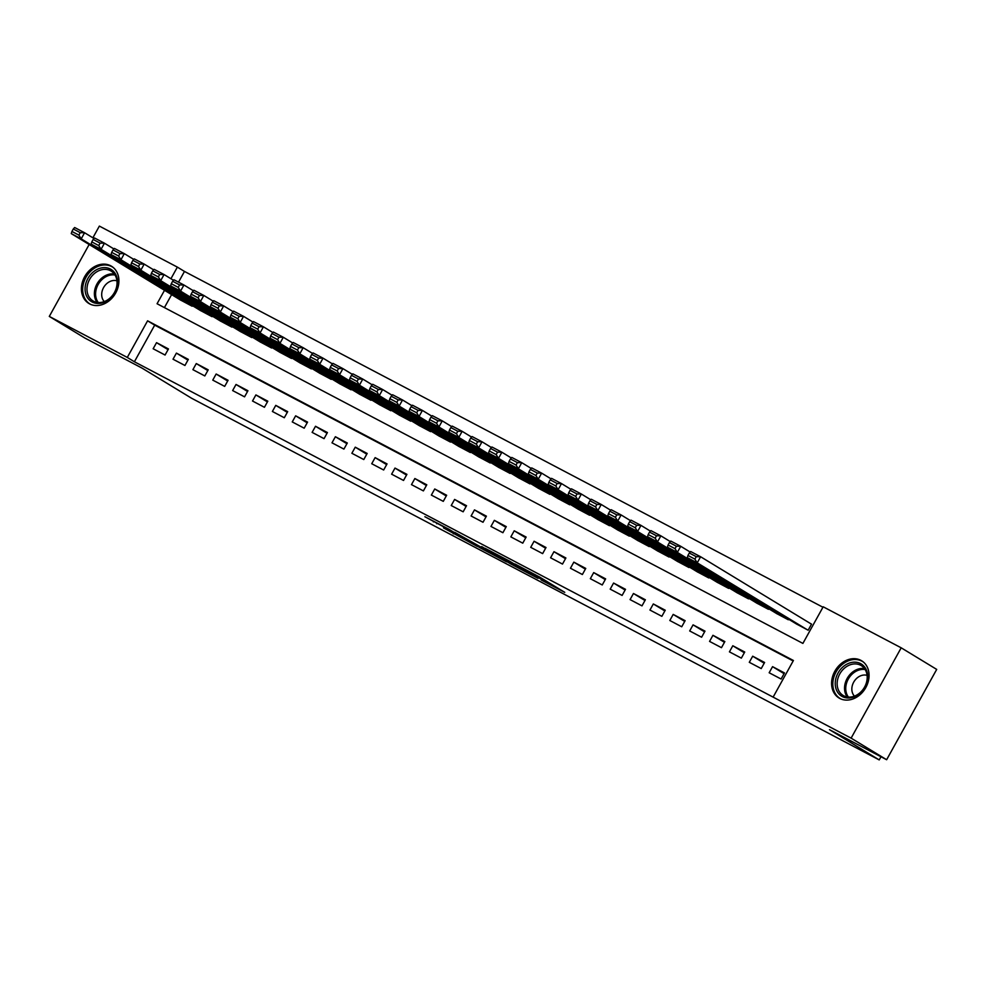 <?xml version="1.0" encoding="UTF-8"?>
<svg xmlns="http://www.w3.org/2000/svg" width="986" height="986" viewBox="0 0 986 986"><rect width="100%" height="100%" fill="white"/><g stroke="black" fill="none" stroke-linecap="round" stroke-linejoin="round"><path stroke-width="1.48" d="M541.141 579.953L564.756 592.34L539.662 577.081L514.889 563.967L545.985 582.06L541.141 579.953M110.728 265.801A21.778 17.501 121.3 0 1 111.48 266.232A21.778 17.501 121.3 0 1 115.399 293.471A21.778 17.501 121.3 0 1 89.615 303.885A21.778 17.501 121.3 0 1 88.851 303.454A21.778 17.501 121.3 0 1 84.932 276.216A21.778 17.501 121.3 0 1 110.728 265.801M860.877 660.349A21.778 17.501 121.3 0 1 861.641 660.78A21.778 17.501 121.3 0 1 865.548 688.018A21.778 17.501 121.3 0 1 839.764 698.433A21.778 17.501 121.3 0 1 839.012 698.002A21.778 17.501 121.3 0 1 835.093 670.763A21.778 17.501 121.3 0 1 860.877 660.349M443.478 527.867L477.335 546.429L448.445 528.989L424.867 516.713L453.35 532.033L471.061 542.892L443.478 527.867M164.514 290.315L157.07 303.737L802.9 643.414L823.187 606.797L901.192 647.814L936.7 669.408L886.636 759.725L829.497 729.677L879.216 759.91L191.654 398.282L141.947 368.061L84.808 338.013L49.3 316.42L89.159 244.503M886.636 759.725L851.115 738.144L773.123 697.127L793.422 660.497L147.592 320.82L127.293 357.437L49.3 316.42M793.175 660.953L154.691 325.146L134.404 361.763L773.123 697.127M134.404 361.763L127.293 357.437M510.625 563.869L537.999 578.338L509.109 560.898L485.087 548.315L510.625 563.869L511.093 563.031M506.656 561.897L480.305 547.92L454.756 532.354L482.474 547.957L490.017 551.877L481.698 546.564L506.73 561.774M769.166 672.76L781.097 679.034L784.474 672.933L772.556 666.659L769.166 672.76M749.298 662.309L761.229 668.582L764.606 662.481L752.688 656.208L749.298 662.309M729.43 651.857L741.349 658.13L744.738 652.029L732.808 645.756L729.43 651.857M709.563 641.405L721.481 647.679L724.858 641.578L712.94 635.304L709.563 641.405M689.682 630.954L701.613 637.227L704.99 631.126L693.072 624.853L689.682 630.954M669.814 620.502L681.733 626.776L685.122 620.675L673.192 614.401L669.814 620.502M649.947 610.051L661.865 616.324L665.242 610.223L653.324 603.95L649.947 610.051M630.066 599.599L641.997 605.872L645.374 599.771L633.456 593.498L630.066 599.599M610.198 589.147L622.117 595.421L625.506 589.32L613.588 583.046L610.198 589.147M590.331 578.696L602.249 584.969L605.638 578.868L593.708 572.595L590.331 578.696M570.45 568.244L582.381 574.518L585.758 568.417L573.84 562.143L570.45 568.244M550.582 557.793L562.501 564.066L565.89 557.965L553.972 551.692L550.582 557.793M530.715 547.341L542.633 553.614L546.022 547.513L534.092 541.24L530.715 547.341M510.847 536.889L522.765 543.163L526.142 537.062L514.224 530.788L510.847 536.889M490.966 526.438L502.897 532.711L506.274 526.61L494.356 520.337L490.966 526.438M471.098 515.986L483.017 522.26L486.406 516.159L474.476 509.885L471.098 515.986M451.231 505.535L463.149 511.808L466.526 505.707L454.608 499.434L451.231 505.535M431.35 495.083L443.281 501.356L446.658 495.255L434.74 488.982L431.35 495.083M411.482 484.631L423.401 490.905L426.79 484.804L414.86 478.53L411.482 484.631M391.615 474.18L403.533 480.453L406.922 474.352L394.992 468.079L391.615 474.18M371.734 463.728L383.665 470.002L387.042 463.901L375.124 457.627L371.734 463.728M351.866 453.277L363.785 459.55L367.174 453.449L355.256 447.176L351.866 453.277M331.999 442.825L343.917 449.098L347.306 442.997L335.376 436.724L331.999 442.825M312.118 432.373L324.049 438.647L327.426 432.546L315.508 426.272L312.118 432.373M292.25 421.922L304.181 428.195L307.558 422.094L295.64 415.821L292.25 421.922M272.382 411.47L284.301 417.744L287.69 411.643L275.76 405.369L272.382 411.47M252.515 401.019L264.433 407.292L267.81 401.191L255.892 394.918L252.515 401.019M232.634 390.567L244.565 396.84L247.942 390.739L236.024 384.466L232.634 390.567M212.766 380.115L224.685 386.389L228.074 380.288L216.144 374.014L212.766 380.115M192.899 369.664L204.817 375.937L208.206 369.836L196.276 363.563L192.899 369.664M173.018 359.212L184.949 365.486L188.326 359.385L176.408 353.111L173.018 359.212M168.458 348.933L156.54 342.66L153.15 348.761L165.069 355.034L168.458 348.933M822.94 607.24L184.468 271.433L178.528 282.156M171.613 294.629L164.416 307.607M796.269 623.879L808.163 630.214L811.54 624.113L810.554 623.583M788.59 619.208L788.282 619.763L776.401 613.428M768.723 608.756L768.414 609.311L756.521 602.976M748.842 598.305L748.547 598.859L736.653 592.524M728.974 587.853L728.666 588.408L716.785 582.073M709.107 577.402L708.798 577.956L696.917 571.621M689.239 566.95L688.931 567.505L677.037 561.17M669.358 556.498L669.063 557.053L657.169 550.718M649.491 546.047L649.182 546.601L637.301 540.266M629.623 535.595L629.314 536.15L617.421 529.815M609.742 525.144L609.447 525.698L597.553 519.363M589.875 514.692L589.566 515.247L577.685 508.912M570.007 504.24L569.698 504.795L557.805 498.46M550.126 493.789L549.831 494.343L537.937 488.008M530.258 483.337L529.95 483.892L518.069 477.557M510.391 472.886L510.082 473.44L498.201 467.105M490.523 462.434L490.215 462.989L478.321 456.654M470.642 451.982L470.347 452.537L458.453 446.202M450.775 441.531L450.466 442.085L438.585 435.75M430.907 431.079L430.599 431.634L418.705 425.299M411.026 420.628L410.731 421.182L398.837 414.847M391.159 410.176L390.85 410.731L378.969 404.396M371.291 399.724L370.982 400.279L359.089 393.944M351.41 389.273L351.115 389.827L339.221 383.492M331.542 378.821L331.234 379.376L319.353 373.041M311.675 368.37L311.366 368.924L299.473 362.589M291.794 357.918L291.499 358.473L279.605 352.138M271.926 347.466L271.631 348.021L259.737 341.686M252.059 337.015L251.75 337.569L239.869 331.234M232.191 326.563L231.883 327.118L219.989 320.783M212.31 316.112L212.015 316.666L200.121 310.331M192.443 305.66L192.134 306.215L180.253 299.88M879.216 759.91L880.966 756.755M901.192 647.814L851.115 738.144M92.881 237.799L99.364 226.09L177.369 267.12L170.935 278.73M184.468 271.433L177.369 267.12M154.691 325.146L147.592 320.82M772.556 666.659L784.067 673.66M752.688 656.208L764.199 663.208M732.808 645.756L744.331 652.757M712.94 635.304L724.463 642.305M693.072 624.853L704.583 631.853M673.192 614.401L684.715 621.402M653.324 603.95L664.847 610.95M633.456 593.498L644.967 600.499M613.588 583.046L625.099 590.047M593.708 572.595L605.231 579.595M573.84 562.143L585.351 569.144M553.972 551.692L565.483 558.692M534.092 541.24L545.615 548.241M514.224 530.788L525.748 537.789M494.356 520.337L505.867 527.337M474.476 509.885L485.999 516.886M454.608 499.434L466.131 506.434M434.74 488.982L446.251 495.983M414.86 478.53L426.383 485.531M394.992 468.079L406.515 475.079M375.124 457.627L386.635 464.628M355.256 447.176L366.767 454.176M335.376 436.724L346.899 443.725M315.508 426.272L327.019 433.273M295.64 415.821L307.151 422.821M275.76 405.369L287.283 412.37M255.892 394.918L267.416 401.918M236.024 384.466L247.535 391.467M216.144 374.014L227.667 381.015M196.276 363.563L207.799 370.563M176.408 353.111L187.919 360.112M156.54 342.66L168.051 349.66M532.896 575.541L502.872 557.928L532.896 575.541M489.697 552.505L501.319 558.803L489.697 552.505M811.503 624.175L700.602 556.745L697.225 562.858L807.164 629.684M797.23 624.458L687.291 557.632L687.945 555.463L694.896 559.111L696.252 556.671L689.3 553.01L687.945 555.463M689.3 553.01L690.668 551.519L700.602 556.745L696.252 556.671M694.896 559.111L697.225 562.858L687.291 557.632M860.593 663.603A18.845 15.147 121.3 0 1 864.87 687.143A18.845 15.147 121.3 0 1 842.327 696.56A18.845 15.147 121.3 0 1 838.038 673.031A18.845 15.147 121.3 0 1 860.593 663.603M843.708 695.771A17.452 14.026 -58.7 0 0 864.377 687.427A17.452 14.026 -58.7 0 0 861.234 665.599A17.452 14.026 -58.7 0 0 860.63 665.254A17.452 14.026 -58.7 0 0 839.961 673.611A17.452 14.026 -58.7 0 0 843.104 695.426A17.452 14.026 -58.7 0 0 843.708 695.771M863.379 662.025A21.643 17.391 -58.7 0 0 862.701 661.594A21.643 17.391 -58.7 0 0 861.949 661.162A21.643 17.391 -58.7 0 0 836.325 671.515A21.643 17.391 -58.7 0 0 840.22 698.581A21.643 17.391 -58.7 0 0 840.922 698.975M867.076 675.361A12.424 9.983 -58.7 0 0 853.999 681.634A12.424 9.983 -58.7 0 0 854.455 696.128M117.482 283.401A18.845 15.147 121.3 0 1 100.104 303.331A18.845 15.147 121.3 0 1 85.116 287.666A18.845 15.147 121.3 0 1 102.507 267.736A18.845 15.147 121.3 0 1 117.482 283.401M87.027 287.937A17.452 14.026 -58.7 0 0 92.943 300.878A17.452 14.026 -58.7 0 0 108.201 299.498A17.452 14.026 -58.7 0 0 117.001 283.993A17.452 14.026 -58.7 0 0 111.085 271.051A17.452 14.026 -58.7 0 0 95.827 272.432A17.452 14.026 -58.7 0 0 87.027 287.937M116.927 280.813A12.424 9.983 -58.7 0 0 101.718 293.68A12.424 9.983 -58.7 0 0 104.294 301.58M113.217 267.477A21.643 17.391 -58.7 0 0 112.54 267.046A21.643 17.391 -58.7 0 0 93.633 268.759A21.643 17.391 -58.7 0 0 82.725 287.986A21.643 17.391 -58.7 0 0 90.059 304.033A21.643 17.391 -58.7 0 0 90.761 304.428M690.188 552.049L680.734 546.293L677.345 552.406L787.296 619.233M777.362 614.007L667.411 547.181L668.077 545.011L675.028 548.66L676.384 546.219L669.42 542.559L668.077 545.011M669.42 542.559L670.8 541.067L680.734 546.293L676.384 546.219M675.028 548.66L677.345 552.406L667.411 547.181M670.32 541.597L660.866 535.842L657.477 541.955L767.416 608.781M757.482 603.555L647.543 536.729L648.196 534.56L655.16 538.208L656.503 535.768L649.552 532.107L648.196 534.56M649.552 532.107L650.92 530.616L660.866 535.842L656.503 535.768M655.16 538.208L657.477 541.955L647.543 536.729M650.44 531.146L640.986 525.39L637.609 531.503L747.548 598.329M737.614 593.104L627.675 526.277L628.328 524.108L635.28 527.756L636.636 525.316L629.684 521.656L628.328 524.108M629.684 521.656L631.052 520.164L640.986 525.39L636.636 525.316M635.28 527.756L637.609 531.503L627.675 526.277M630.572 520.694L621.118 514.938L617.729 521.052L727.68 587.878M717.746 582.652L607.795 515.826L608.461 513.657L615.412 517.305L616.768 514.865L609.816 511.204L608.461 513.657M609.816 511.204L611.184 509.713L621.118 514.938L616.768 514.865M615.412 517.305L617.729 521.052L607.795 515.826M610.704 510.243L601.25 504.487L597.861 510.6L707.812 577.426M697.866 572.2L587.927 505.374L588.58 503.205L595.544 506.853L596.9 504.413L589.936 500.752L588.58 503.205M589.936 500.752L591.317 499.261L601.25 504.487L596.9 504.413M595.544 506.853L597.861 510.6L587.927 505.374M590.836 499.791L581.37 494.035L577.993 500.149L687.932 566.975M677.998 561.749L568.059 494.923L568.712 492.753L575.664 496.402L577.02 493.961L570.068 490.301L568.712 492.753M570.068 490.301L571.436 488.81L581.37 494.035L577.02 493.961M575.664 496.402L577.993 500.149L568.059 494.923M570.956 489.339L561.502 483.584L558.125 489.697L668.064 556.523M658.13 551.297L548.179 484.471L548.845 482.302L555.796 485.95L557.152 483.51L550.2 479.849L548.845 482.302M550.2 479.849L551.568 478.358L561.502 483.584L557.152 483.51M555.796 485.95L558.125 489.697L548.179 484.471M551.088 478.888L541.634 473.132L538.245 479.245L648.196 546.071M638.262 540.846L528.311 474.019L528.977 471.85L535.928 475.498L537.284 473.058L530.32 469.398L528.977 471.85M530.32 469.398L531.7 467.906L541.634 473.132L537.284 473.058M535.928 475.498L538.245 479.245L528.311 474.019M531.22 468.436L521.754 462.68L518.377 468.794L628.316 535.62M618.382 530.394L508.443 463.568L509.096 461.399L516.06 465.047L517.404 462.607L510.452 458.946L509.096 461.399M510.452 458.946L511.82 457.455L521.754 462.68L517.404 462.607M516.06 465.047L518.377 468.794L508.443 463.568M511.34 457.985L501.886 452.229L498.509 458.342L608.448 525.168M598.514 519.942L488.575 453.116L489.229 450.947L496.18 454.595L497.536 452.155L490.584 448.494L489.229 450.947M490.584 448.494L491.952 447.003L501.886 452.229L497.536 452.155M496.18 454.595L498.509 458.342L488.575 453.116M491.472 447.533L482.018 441.777L478.629 447.89L588.58 514.717M578.646 509.491L468.695 442.665L469.361 440.495L476.312 444.144L477.668 441.703L470.704 438.043L469.361 440.495M470.704 438.043L472.084 436.551L482.018 441.777L477.668 441.703M476.312 444.144L478.629 447.89L468.695 442.665M471.604 437.081L462.151 431.326L458.761 437.439L568.7 504.265M558.766 499.039L448.827 432.213L449.48 430.044L456.444 433.692L457.787 431.252L450.836 427.591L449.48 430.044M450.836 427.591L452.204 426.1L462.151 431.326L457.787 431.252M456.444 433.692L458.761 437.439L448.827 432.213M451.724 426.63L442.27 420.874L438.893 426.987L548.832 493.813M538.898 488.588L428.959 421.761L429.613 419.592L436.564 423.24L437.92 420.8L430.968 417.14L429.613 419.592M430.968 417.14L432.336 415.648L442.27 420.874L437.92 420.8M436.564 423.24L438.893 426.987L428.959 421.761M431.856 416.178L422.402 410.422L419.013 416.536L528.964 483.362M519.03 478.136L409.079 411.31L409.745 409.128L416.696 412.789L418.052 410.349L411.1 406.688L409.745 409.128M411.1 406.688L412.468 405.197L422.402 410.422L418.052 410.349M416.696 412.789L419.013 416.536L409.079 411.31M411.988 405.727L402.534 399.971L399.145 406.084L509.096 472.91M499.15 467.684L389.211 400.858L389.864 398.677L396.828 402.337L398.184 399.897L391.22 396.236L389.864 398.677M391.22 396.236L392.588 394.745L402.534 399.971L398.184 399.897M396.828 402.337L399.145 406.084L389.211 400.858M392.12 395.275L382.654 389.519L379.277 395.632L489.216 462.459M479.282 457.233L369.343 390.407L369.996 388.225L376.948 391.886L378.304 389.445L371.352 385.785L369.996 388.225M371.352 385.785L372.72 384.293L382.654 389.519L378.304 389.445M376.948 391.886L379.277 395.632L369.343 390.407M372.24 384.823L362.786 379.068L359.409 385.181L469.348 452.007M459.414 446.781L349.463 379.955L350.129 377.774L357.08 381.434L358.436 378.994L351.484 375.333L350.129 377.774M351.484 375.333L352.852 373.842L362.786 379.068L358.436 378.994M357.08 381.434L359.409 385.181L349.463 379.955M352.372 374.372L342.918 368.616L339.529 374.729L449.48 441.555M439.534 436.33L329.595 369.503L330.261 367.322L337.212 370.982L338.568 368.542L331.604 364.882L330.261 367.322M331.604 364.882L332.985 363.39L342.918 368.616L338.568 368.542M337.212 370.982L339.529 374.729L329.595 369.503M332.504 363.92L323.038 358.165L319.661 364.278L429.6 431.104M419.666 425.878L309.727 359.052L310.38 356.87L317.344 360.531L318.688 358.091L311.736 354.43L310.38 356.87M311.736 354.43L313.104 352.939L323.038 358.165L318.688 358.091M317.344 360.531L319.661 364.278L309.727 359.052M312.624 353.469L303.17 347.713L299.793 353.826L409.732 420.652M399.798 415.426L289.847 348.6L290.513 346.419L297.464 350.079L298.82 347.639L291.868 343.978L290.513 346.419M291.868 343.978L293.236 342.487L303.17 347.713L298.82 347.639M297.464 350.079L299.793 353.826L289.847 348.6M292.756 343.017L283.302 337.261L279.913 343.375L389.864 410.201M379.93 404.975L269.979 338.149L270.645 335.967L277.596 339.628L278.952 337.187L271.988 333.527L270.645 335.967M271.988 333.527L273.368 332.035L283.302 337.261L278.952 337.187M277.596 339.628L279.913 343.375L269.979 338.149M272.888 332.565L263.435 326.81L260.045 332.923L369.984 399.749M360.05 394.523L250.111 327.697L250.764 325.516L257.728 329.176L259.071 326.736L252.12 323.075L250.764 325.516M252.12 323.075L253.488 321.584L263.435 326.81L259.071 326.736M257.728 329.176L260.045 332.923L250.111 327.697M253.008 322.114L243.554 316.358L240.177 322.471L350.116 389.297M340.182 384.072L230.243 317.245L230.897 315.064L237.848 318.725L239.204 316.284L232.252 312.624L230.897 315.064M232.252 312.624L233.62 311.132L243.554 316.358L239.204 316.284M237.848 318.725L240.177 322.471L230.243 317.245M233.14 311.662L223.686 305.906L220.297 312.02L330.248 378.846M320.314 373.62L210.363 306.794L211.029 304.612L217.98 308.273L219.336 305.833L212.384 302.172L211.029 304.612M212.384 302.172L213.752 300.681L223.686 305.906L219.336 305.833M217.98 308.273L220.297 312.02L210.363 306.794M213.272 301.211L203.819 295.455L200.429 301.568L310.38 368.394M300.434 363.168L190.495 296.342L191.148 294.161L198.112 297.821L199.468 295.381L192.504 291.72L191.148 294.161M192.504 291.72L193.872 290.229L203.819 295.455L199.468 295.381M198.112 297.821L200.429 301.568L190.495 296.342M193.404 290.759L183.938 285.003L180.561 291.116L290.5 357.943M280.566 352.717L170.627 285.891L171.281 283.709L178.232 287.37L179.588 284.929L172.636 281.269L171.281 283.709M172.636 281.269L174.004 279.777L183.938 285.003L179.588 284.929M178.232 287.37L180.561 291.116L170.627 285.891M173.524 280.307L164.07 274.552L160.693 280.665L270.632 347.491M260.698 342.265L150.747 275.439L151.413 273.258L158.364 276.918L159.72 274.478L152.768 270.817L151.413 273.258M152.768 270.817L154.136 269.326L164.07 274.552L159.72 274.478M158.364 276.918L160.693 280.665L150.747 275.439M153.656 269.856L144.202 264.1L140.813 270.213L250.764 337.039M240.818 331.814L130.879 264.988L131.545 262.806L138.496 266.466L139.852 264.026L132.888 260.366L131.545 262.806M132.888 260.366L134.269 258.874L144.202 264.1L139.852 264.026M138.496 266.466L140.813 270.213L130.879 264.988M133.788 259.404L124.322 253.649L120.945 259.762L230.884 326.588M220.95 321.362L111.011 254.536L111.664 252.354L118.628 256.015L119.972 253.575L113.02 249.914L111.664 252.354M113.02 249.914L114.388 248.423L124.322 253.649L119.972 253.575M118.628 256.015L120.945 259.762L111.011 254.536M113.908 248.953L104.454 243.197L101.077 249.31L211.016 316.136M201.082 310.91L91.131 244.084L91.797 241.903L98.748 245.563L100.104 243.123L93.152 239.462L91.797 241.903M93.152 239.462L94.52 237.971L104.454 243.197L100.104 243.123M98.748 245.563L101.077 249.31L91.131 244.084M94.04 238.501L84.586 232.745L81.197 238.858L191.148 305.685M181.214 300.459L71.263 233.62L71.929 231.451L78.88 235.112L80.236 232.671L73.272 229.011L71.929 231.451M73.272 229.011L74.653 227.519L84.586 232.745L80.236 232.671M78.88 235.112L81.197 238.858L71.263 233.62M546.454 581.21L545.985 582.06M544.358 579.941L543.89 580.791M514.372 565.027L513.977 565.742M484.04 549.066L483.645 549.794M480.786 547.033L480.305 547.92M437.118 523.036L436.724 523.751M433.729 521.249L433.372 521.877M453.659 533.216L453.313 533.845M847.245 696.954A17.452 14.026 121.3 0 1 847.59 677.727A17.452 14.026 121.3 0 1 864.488 668.582M865.153 669.568A16.885 13.557 -58.7 0 0 848.687 678.393A16.885 13.557 -58.7 0 0 848.428 697.09M97.096 302.406A17.452 14.026 121.3 0 1 94.434 292.435A17.452 14.026 121.3 0 1 114.339 274.034M115.005 275.02A16.885 13.557 -58.7 0 0 95.63 292.805A16.885 13.557 -58.7 0 0 98.28 302.542M547.92 582.11L547.415 583.022M534.843 574.431L534.449 575.146"/></g></svg>
